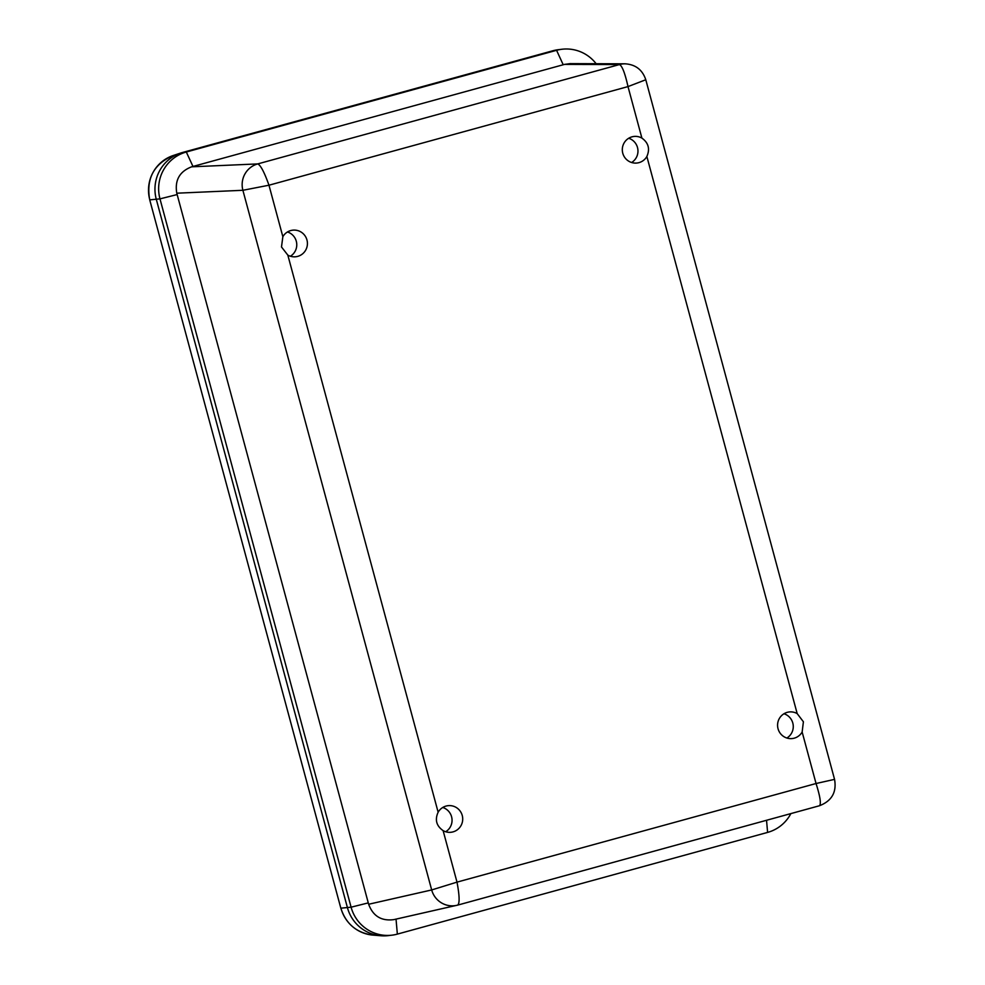 <?xml version="1.0" encoding="UTF-8"?>
<svg xmlns="http://www.w3.org/2000/svg" width="985" height="985" viewBox="0 0 985 985"><rect width="100%" height="100%" fill="white"/><g stroke="black" fill="none" stroke-linecap="round" stroke-linejoin="round"><path stroke-width="1.48" d="M786.88 738.024A13.384 13.174 83.2 0 0 783.974 713.756M802.147 732.015A13.384 13.174 -96.8 0 1 777.67 726.819A13.384 13.174 -96.8 0 1 797.185 713.608L803.403 721.771L802.147 732.015L816.048 783.518C820.16 796.471 821.305 803.883 819.471 805.742L457.779 905.08M646.862 156.504A13.384 13.174 -96.8 0 1 622.397 151.308A13.384 13.174 -96.8 0 1 641.9 138.097C648.499 142.862 650.149 148.994 646.862 156.504L797.185 713.608M282.855 236.708A13.384 13.174 -96.8 0 1 307.332 241.904A13.384 13.174 -96.8 0 1 287.829 255.115L281.488 246.964L282.855 236.708L268.967 185.217C264.349 172.227 260.606 165.123 257.725 163.916A21.51 21.104 87.5 0 0 242.889 190.29L268.967 185.217L627.999 86.594L645.791 79.748C642.454 69.8 635.547 64.481 625.056 63.816L625.056 63.816A21.51 21.227 90.2 0 0 619.454 64.567C622.151 65.823 625.007 73.161 627.999 86.594L641.9 138.097M438.14 812.219A13.384 13.174 -96.8 0 1 462.618 817.415A13.384 13.174 -96.8 0 1 443.115 830.626C436.367 825.873 434.717 819.742 438.14 812.219L287.829 255.115M628.689 138.257A13.384 13.174 -96.8 0 1 631.594 162.513M645.791 79.748L834.554 779.369L816.048 783.518L457.003 882.129L431.676 889.947A21.51 21.116 77.2 0 0 456.806 905.326L456.806 905.326A21.51 21.116 77.2 0 0 457.705 905.104L457.742 905.092C459.773 903.183 459.527 895.525 457.003 882.129L443.115 830.626M442.757 807.478A13.384 13.174 -96.8 0 1 445.663 831.746M290.378 256.235A13.384 13.174 83.2 0 0 287.472 231.968M625.056 63.816L570.167 63.631L564.565 64.382L191.607 166.822C179.565 171.476 174.628 180.267 176.783 193.195L368.649 904.255C373.032 916.112 381.417 921.246 393.766 919.633L457.742 905.092L819.471 805.742C831.783 800.965 836.819 792.174 834.554 779.369M790.881 813.585A38.218 37.627 -96.8 0 1 767.598 832.411L397.349 934.112A38.218 37.627 -96.8 0 1 351.091 907.185L159.976 198.871A38.218 37.627 -96.8 0 1 186.313 152.01L556.574 50.309A38.218 37.627 -96.8 0 1 596.134 63.717M391.931 935.171L388.262 935.615A38.218 37.627 -96.8 0 1 347.422 907.628L156.295 199.315A38.218 37.627 -96.8 0 1 182.644 152.453L552.893 50.752A38.218 37.627 -96.8 0 1 558.31 49.693L561.979 49.25M176.783 193.195L242.889 190.29L431.676 889.947L368.649 904.255M564.565 64.382L619.454 64.567L257.725 163.916L191.607 166.822M552.893 50.752L556.574 50.309L563.211 64.751M182.644 152.453L186.313 152.01L192.962 166.44M767.598 832.411L766.539 820.271M397.349 934.112L396.032 919.116M340.835 908.17L149.72 199.844L340.835 908.17C345.944 923.942 356.644 932.918 372.933 935.11A36.605 36.039 -96.8 0 1 340.921 908.17L351.091 907.185L368.279 902.888M149.72 199.844C145.965 178.753 153.82 163.966 173.286 155.495A36.605 36.039 -96.8 0 0 149.794 199.856L159.976 198.871L177.152 194.562M173.286 155.495L180.39 153.143M372.933 935.11L380.407 935.713"/></g></svg>
